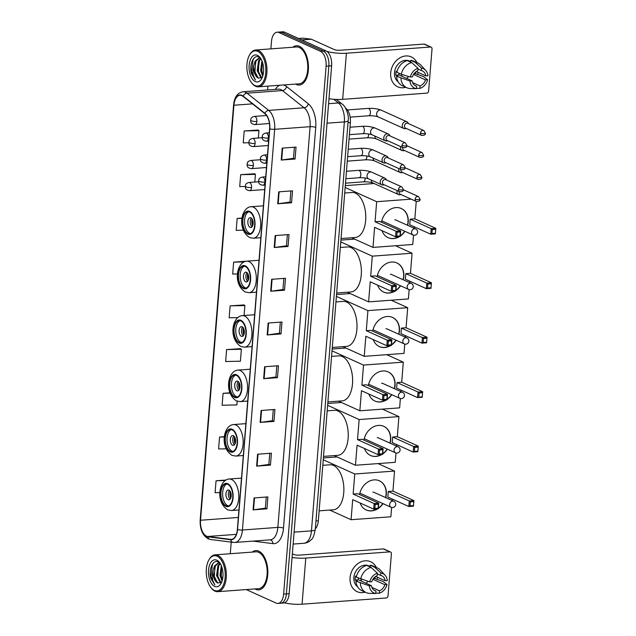 <?xml version="1.0" encoding="UTF-8"?>
<svg xmlns="http://www.w3.org/2000/svg" width="636" height="636" viewBox="0 0 636 636"><rect width="100%" height="100%" fill="white"/><g stroke="black" fill="none" stroke-linecap="round" stroke-linejoin="round"><path stroke-width="0.95" d="M345.531 108.056L345.905 108.359A12.315 6.583 85.8 0 1 350.38 122.549L318.342 520.765A12.315 6.583 85.8 0 1 315.337 528.77M246.227 589.572L276.111 603.071A12.315 6.583 -94.2 0 0 277.98 603.421L283.513 603.015A12.315 6.583 -94.2 0 0 289.157 593.69L331.634 65.786A12.315 6.583 -94.2 0 0 326.037 50.896L284.538 32.15A12.315 6.583 -94.2 0 0 282.67 31.8L279.904 32.007A12.315 6.583 -94.2 0 1 281.764 32.357A12.315 6.583 -94.2 0 0 279.904 32.007L277.137 32.205A12.315 6.583 -94.2 0 0 271.485 41.523L270.896 48.861M280.746 603.214A12.315 6.583 -94.2 0 0 286.391 593.897L328.868 65.993A12.315 6.583 -94.2 0 0 323.271 51.103L281.764 32.357L323.271 51.103A12.315 6.583 -94.2 0 1 328.868 65.993L286.391 593.897A12.315 6.583 -94.2 0 1 280.746 603.214M255.712 589.326A19.7 10.526 -94.2 0 0 258.693 589.882A19.7 10.526 -94.2 0 0 267.843 572.241A19.7 10.526 -94.2 0 0 258.78 551.158A19.7 10.526 -94.2 0 0 255.791 550.593A19.7 10.526 -94.2 0 0 252.23 552.096A19.7 10.526 -94.2 0 1 255.791 550.593A19.7 10.526 -94.2 0 1 258.78 551.158A19.7 10.526 -94.2 0 1 267.843 572.241A19.7 10.526 -94.2 0 1 258.693 589.882A19.7 10.526 -94.2 0 1 255.712 589.326A19.7 10.526 -94.2 0 1 254.957 588.928A19.7 10.526 -94.2 0 0 255.712 589.326M296.328 84.469A19.7 10.526 -94.2 0 0 299.317 85.033A19.7 10.526 -94.2 0 0 308.46 67.392A19.7 10.526 -94.2 0 0 299.397 46.309A19.7 10.526 -94.2 0 0 296.416 45.744A19.7 10.526 -94.2 0 0 292.854 47.239A19.7 10.526 -94.2 0 1 296.416 45.744A19.7 10.526 -94.2 0 1 299.397 46.309A19.7 10.526 -94.2 0 1 308.46 67.392A19.7 10.526 -94.2 0 1 299.317 85.033A19.7 10.526 -94.2 0 1 296.328 84.469A19.7 10.526 -94.2 0 1 295.573 84.079A19.7 10.526 -94.2 0 0 296.328 84.469M206.493 536.124A13.133 7.02 85.8 0 1 200.523 520.248L233.913 105.234A13.133 7.02 85.8 0 1 239.939 95.297A13.133 7.02 85.8 0 1 243.127 96.418L264.83 113.629A13.133 7.02 85.8 0 1 269.6 128.766L237.363 529.478A13.133 7.02 85.8 0 1 231.337 539.415A13.133 7.02 85.8 0 1 230.574 539.4L207.718 536.482A13.133 7.02 85.8 0 1 206.493 536.124M206.469 536.442A13.459 7.195 -94.2 0 0 207.726 536.808L230.582 539.726A13.459 7.195 -94.2 0 0 237.538 529.557L269.775 128.846A13.459 7.195 -94.2 0 0 264.886 113.327L243.183 96.116A13.459 7.195 -94.2 0 0 233.738 105.155L200.348 520.168A13.459 7.195 -94.2 0 0 206.469 536.442M258.025 130.022L244.192 130.952L243.23 142.877L248.835 142.758M254.503 173.755L240.67 174.677L239.716 186.602L245.281 186.491M247.476 261.118L233.635 262.135L232.681 274.06L237.506 273.957M240.432 348.663L226.599 349.593L225.645 361.518L240.408 361.2L241.37 349.275L240.305 348.576M243.946 304.938L230.121 305.86L229.159 317.785L237.681 317.61M277.98 603.421A12.315 6.583 -94.2 0 0 283.624 594.103L326.101 66.192A12.315 6.583 -94.2 0 0 320.504 51.309L278.997 32.563A12.315 6.583 -94.2 0 0 277.137 32.205M267.899 86.122L267.589 89.962M231.21 542.126L230.28 553.717M275.165 235.574L289.006 234.557L288.044 246.482L274.203 247.499L275.165 235.574M278.679 191.849L292.52 190.824L291.558 202.749L277.725 203.774L278.679 191.849M282.201 148.124L296.042 147.099L295.08 159.024L281.239 160.049L282.201 148.124M264.608 366.757L278.449 365.74L277.487 377.665L263.654 378.682L264.608 366.757M261.094 410.482L274.927 409.465L273.973 421.39L260.132 422.407L261.094 410.482M257.572 454.215L271.413 453.19L270.451 465.115L256.618 466.14L257.572 454.215M254.058 497.94L267.891 496.915L266.937 508.848L253.096 509.865L254.058 497.94M271.644 279.307L285.485 278.282L284.523 290.207L270.69 291.232L271.644 279.307M268.13 323.032L281.963 322.007L281.009 333.932L267.168 334.957L268.13 323.032M242.038 218.045L237.156 218.41L236.195 230.335L243.413 230.176M229.994 392.81L223.085 393.318L222.123 405.243L236.886 404.933L237.188 401.213M224.413 436.686L219.563 437.043L218.609 448.968L226.217 448.809M225.86 480.045L216.049 480.768L215.087 492.701L219.929 492.598M281.009 333.932L279.435 333.224M280.325 322.126L279.427 333.256L267.621 334.91A3.283 0.771 -175.4 0 1 267.168 334.957M284.523 290.207L282.948 289.499M283.847 278.401L282.948 289.531L271.143 291.185A3.283 0.771 -175.4 0 1 270.69 291.232M266.937 508.848L265.363 508.132M266.253 497.042L265.355 508.172L253.549 509.818A3.283 0.771 -175.4 0 1 253.096 509.865M270.451 465.115L268.877 464.407M269.767 453.309L268.877 464.439L257.071 466.093A3.283 0.771 -175.4 0 1 256.618 466.14M273.973 421.39L272.399 420.682M273.289 409.584L272.391 420.714L260.585 422.368A3.283 0.771 -175.4 0 1 260.132 422.407M277.487 377.665L275.913 376.949M276.811 365.859L275.913 376.989L264.107 378.635A3.283 0.771 -175.4 0 1 263.654 378.682M295.08 159.024L293.506 158.316M294.396 147.218L293.506 158.348L281.692 160.002A3.283 0.771 -175.4 0 1 281.239 160.049M291.558 202.749L289.984 202.041M290.883 190.951L289.984 202.081L278.178 203.727A3.283 0.771 -175.4 0 1 277.725 203.774M288.044 246.482L286.47 245.766M287.361 234.676L286.47 245.806L274.657 247.452A3.283 0.771 -175.4 0 1 274.203 247.499M230.121 305.86L244.884 305.55L244.081 315.512M244.884 305.55L243.819 304.851M226.599 349.593L241.37 349.275M223.085 393.318L230.121 393.167M219.563 437.043L224.389 436.94M216.049 480.768L225.049 480.578M233.635 262.135L243.938 261.913M237.156 218.41L242.006 218.307M240.67 174.677L255.441 174.367L254.821 182.047M255.441 174.367L254.376 173.668M244.192 130.952L258.955 130.642L258.367 137.996M258.955 130.642L257.89 129.943M377.546 577.289A16.417 13.324 -65.7 0 1 377.045 579.515A16.417 13.324 -65.7 0 0 377.546 577.289M365.199 592.156A16.417 13.324 -65.7 0 1 350.07 577.734A16.417 13.324 -65.7 0 1 361.351 561.699A16.417 13.324 -65.7 0 1 376.345 567.471A16.417 13.324 -65.7 0 0 370.669 561.755L370.669 561.755A16.417 13.324 -65.7 0 0 350.07 577.734A16.417 13.324 -65.7 0 0 357.154 591.671L357.154 591.671A16.417 13.324 -65.7 0 0 365.199 592.156M284.403 602.833A16.417 3.872 4.6 0 0 302.068 604.2L386.132 597.991A2.051 1.67 114.3 0 0 388.024 595.876L391.41 553.741A2.051 1.67 114.3 0 0 389.844 551.881L383.285 548.916L299.222 555.125A4.102 0.97 -175.4 0 1 293.578 554.393L292.361 553.845M292.075 557.462A16.417 3.872 4.6 0 0 305.781 558.09L389.844 551.881M383.285 548.916A2.051 1.67 -65.7 0 1 383.969 549.035L390.528 551.992M361.82 579.476A10.263 8.332 -65.7 0 1 360.54 580.771M372.887 579.309L384.867 584.715A8.204 6.662 -65.7 0 1 379.438 590.796L371.909 587.394M374.008 590.16L375.979 591.051A8.204 6.662 -65.7 0 1 374.946 590.709A8.204 6.662 -65.7 0 1 371.464 585.708L358.362 579.786A8.204 6.662 114.3 0 1 358.283 578.045M367.958 581.368A8.204 6.662 -65.7 0 1 365.923 583.204M357.559 586.71A11.901 9.659 -65.7 0 1 353.878 577.456A11.901 9.659 -65.7 0 1 368.808 565.865L370.08 566.438M375.979 591.051L375.781 593.499L368.999 593.356A13.539 10.995 -65.7 0 1 366.201 592.609L361.828 590.637A13.539 10.995 -65.7 0 1 355.961 581.113L357.36 581.01L355.174 580.024A11.901 9.659 -65.7 0 1 355.19 578.045A11.901 9.659 -65.7 0 1 355.5 576.049L356.438 576.47M365.406 565.865A11.901 9.659 -65.7 0 0 364.404 566.08L364.643 566.183M367.441 565.778A11.901 9.659 -65.7 0 1 367.862 565.825L370.049 566.811L370.176 565.197A13.539 10.995 -65.7 0 1 372.982 565.953L377.347 567.924A13.539 10.995 -65.7 0 1 380.296 570.055L385.042 575.183A10.669 8.658 -65.7 0 1 387.316 580.588L385.185 580.74L375.653 576.439M356.279 577.138A13.539 10.995 -65.7 0 1 366.718 565.452L371.09 567.423L377.41 573.211L377.212 575.652A8.204 6.662 -65.7 0 0 371.79 581.733L369.659 581.892L356.279 577.138M355.961 581.113L369.341 585.867L371.464 585.708M366.201 592.609A13.539 10.995 -65.7 0 1 360.326 583.085M360.652 579.11A13.539 10.995 -65.7 0 1 371.09 567.423M377.355 573.903L380.678 575.397L380.869 572.957L374.548 567.169L370.176 565.197M374.548 567.169A13.539 10.995 -65.7 0 1 377.347 567.924M375.781 593.499A10.669 8.658 -65.7 0 1 369.341 585.867M369.659 581.892A10.669 8.658 -65.7 0 1 377.41 573.211M380.869 572.957A10.669 8.658 -65.7 0 1 385.042 575.183M380.678 575.397A8.204 6.662 -65.7 0 1 381.703 575.747A8.204 6.662 -65.7 0 1 385.185 580.74M375.24 576.725A11.901 9.659 -65.7 0 1 374.938 578.561L382.896 581.423L386.99 584.563A10.669 8.658 -65.7 0 1 379.239 593.237L379.438 590.796M375.804 593.173L379.239 593.237M384.867 584.715L386.99 584.563M373.3 578.681L374.938 578.561M355.174 580.024L358.362 579.786M217.107 556.214A17.649 9.429 -94.2 0 0 208.783 560.109A17.649 9.429 -94.2 0 0 210.794 587.386A17.649 9.429 -94.2 0 0 214.356 590.399A17.649 9.429 -94.2 0 0 225.128 577.552A17.649 9.429 -94.2 0 0 217.107 556.214M210.794 587.386L211.255 587.982A18.468 9.866 -94.2 0 0 214.984 591.146A18.468 9.866 -94.2 0 0 217.782 591.671A18.468 9.866 -94.2 0 0 226.36 575.135A18.468 9.866 -94.2 0 0 217.862 555.371A18.468 9.866 -94.2 0 0 215.063 554.838A18.468 9.866 -94.2 0 0 209.149 559.449L208.783 560.109M217.782 591.671L258.606 588.658A18.468 9.866 -94.2 0 0 267.184 572.114A18.468 9.866 -94.2 0 0 258.685 552.35A18.468 9.866 -94.2 0 0 255.887 551.825L215.063 554.838M220.692 583.005L216.558 575.699L217.933 565.722L220.024 563.25M222.083 581.058L220.016 575.445L221.304 565.643M222.369 580.064L220.883 575.381L221.694 566.652M221.074 582.727L217.425 575.636L218.8 565.658L220.302 563.655M220.096 563.329L218.323 561.993C212.909 558.925 208.33 569.848 210.866 578.529L214.873 584.882C212.352 581.495 211.74 576.749 213.06 570.635A10.263 5.486 -94.2 0 0 217.719 583.037L213.966 575.89L215.342 565.913L218.911 562.812M213.06 570.635L214.475 565.976L218.474 562.82L219.69 562.932M214.674 586.424A13.539 7.234 -94.2 0 0 221.042 583.482A13.539 7.234 -94.2 0 0 219.492 562.462A13.539 7.234 -94.2 0 0 216.789 560.189A13.539 7.234 -94.2 0 0 208.529 570.055A13.539 7.234 -94.2 0 0 214.674 586.424M217.719 583.037L221.702 582.099M214.873 584.882L210.906 576.645L212.456 564.514L213.585 562.788M215.707 581.018L214.372 576.391L214.865 566.93M219.166 580.763L217.83 576.137L218.323 566.676M219.627 563.552L219.889 563.122M222.393 579.96L221.288 575.882L221.71 566.692M225.979 505.771A11.082 5.923 -94.2 0 0 227.664 506.089A11.082 5.923 -94.2 0 0 232.808 496.16A11.082 5.923 -94.2 0 0 227.712 484.306A11.082 5.923 -94.2 0 0 226.026 483.988A11.082 5.923 -94.2 0 0 220.883 493.91A11.082 5.923 -94.2 0 0 225.979 505.771M226.901 484.044A11.082 5.923 -94.2 0 0 222.632 494.593A11.082 5.923 -94.2 0 0 227.712 505.644A11.082 5.923 -94.2 0 0 228.515 505.906M319.137 510.851L333.399 509.794A22.57 12.06 -94.2 0 0 343.877 489.577A22.57 12.06 -94.2 0 0 333.495 465.425A22.57 12.06 -94.2 0 0 330.068 464.781L322.802 465.313M228.189 499.681A4.921 2.631 -94.2 0 0 228.936 499.817A4.921 2.631 -94.2 0 0 231.226 495.404A4.921 2.631 -94.2 0 0 228.96 490.133A4.921 2.631 -94.2 0 0 228.213 489.998A4.921 2.631 -94.2 0 0 225.923 494.411A4.921 2.631 -94.2 0 0 228.189 499.681M229.461 490.459A4.921 2.631 -94.2 0 0 228.372 494.919A4.921 2.631 -94.2 0 0 230.105 499.173M230.701 498.219A6.567 3.506 85.8 0 1 230.192 491.318M230.948 497.527A5.748 3.069 85.8 0 1 230.534 491.97M359.563 494.538A16.003 12.99 -65.7 0 1 379.398 480.8A16.003 12.99 -65.7 0 1 386.306 494.395A16.003 12.99 -65.7 0 1 385.75 497.646M377.999 463.588L394.543 471.061L392.929 491.135L413.901 500.612L413.448 506.177L408.813 506.518L387.849 497.042L388.294 491.477L409.266 500.953L413.901 500.612L413.448 506.177M392.293 499.053L392.174 500.548M391.617 507.448L390.862 516.782L351.08 519.715L329.726 510.072M392.929 491.135L388.294 491.477M383.039 503.633A16.003 12.99 -65.7 0 1 378.333 508.418M377.728 508.816A16.003 12.99 -65.7 0 1 366.225 509.977A16.003 12.99 -65.7 0 1 360.111 502.989M394.543 471.061L354.761 474.003L353.147 494.077L357.782 493.735L378.754 503.203L378.301 508.768L373.666 509.11L374.119 503.545L353.147 494.077M375.184 504.491L378.436 504.253L378.754 503.203L374.119 503.545L375.184 504.491L374.858 508.466L373.666 509.11L352.702 499.642L351.08 519.715M337.056 456.942L323.39 457.952M323.247 459.764L354.761 474.003M413.257 505.628L410.005 505.866L408.813 506.518L409.266 500.953L410.331 501.891L410.005 505.866M413.583 501.653L410.331 501.891M374.858 508.466L378.11 508.228L378.436 504.253M378.301 508.768L378.11 508.228M379.295 480.752A16.003 12.99 -65.7 0 1 385.527 497.551M382.824 503.529A16.003 12.99 -65.7 0 1 378.356 508.156M377.291 508.848A16.003 12.99 -65.7 0 1 371.345 510.795A16.003 12.99 -65.7 0 1 366.113 509.929M374.183 492.423A3.283 2.663 114.3 0 0 373.944 492.296A3.283 2.663 114.3 0 0 372.847 492.113M230.367 451.306A11.082 5.923 -94.2 0 0 232.045 451.624A11.082 5.923 -94.2 0 0 237.188 441.702A11.082 5.923 -94.2 0 0 232.092 429.841A11.082 5.923 -94.2 0 0 230.407 429.523A11.082 5.923 -94.2 0 0 225.263 439.452A11.082 5.923 -94.2 0 0 230.367 451.306M231.281 429.578A11.082 5.923 -94.2 0 0 227.012 440.136A11.082 5.923 -94.2 0 0 232.092 451.178A11.082 5.923 -94.2 0 0 232.895 451.441M323.517 456.394L337.78 455.336A22.57 12.06 -94.2 0 0 348.258 435.119A22.57 12.06 -94.2 0 0 337.875 410.967A22.57 12.06 -94.2 0 0 334.449 410.315L327.182 410.856M232.569 445.216A4.921 2.631 -94.2 0 0 233.317 445.359A4.921 2.631 -94.2 0 0 235.606 440.947A4.921 2.631 -94.2 0 0 233.34 435.676A4.921 2.631 -94.2 0 0 232.593 435.533A4.921 2.631 -94.2 0 0 230.304 439.945A4.921 2.631 -94.2 0 0 232.569 445.216M233.849 436.002A4.921 2.631 -94.2 0 0 232.752 440.462A4.921 2.631 -94.2 0 0 234.485 444.715M235.082 443.761A6.567 3.506 85.8 0 1 234.573 436.86M235.328 443.061A5.748 3.069 85.8 0 1 234.915 437.512M363.943 440.08A16.003 12.99 -65.7 0 1 383.786 426.343A16.003 12.99 -65.7 0 1 390.687 439.929A16.003 12.99 -65.7 0 1 390.13 443.189M382.387 409.131L398.923 416.604L397.309 436.678L418.281 446.146L417.836 451.711L413.201 452.061L392.229 442.584L392.674 437.019L413.646 446.496L418.281 446.146L417.836 451.711M396.673 444.596L396.554 446.09M395.997 452.991L395.25 462.316L355.468 465.258L334.107 455.607M397.309 436.678L392.674 437.019M387.419 449.167A16.003 12.99 -65.7 0 1 382.713 453.961M382.109 454.35A16.003 12.99 -65.7 0 1 370.605 455.511A16.003 12.99 -65.7 0 1 364.492 448.531M398.923 416.604L359.141 419.537L357.527 439.619L362.162 439.277L383.134 448.746L382.689 454.311L378.046 454.653L378.5 449.088L357.527 439.619M379.565 450.026L382.816 449.787L383.134 448.746L378.5 449.088L379.565 450.026L379.247 454.001L378.046 454.653L357.082 445.184L355.468 465.258M341.437 402.477L327.771 403.486M327.627 405.307L359.141 419.537M417.645 451.17L414.394 451.409L413.201 452.061L413.646 446.496L414.712 447.434L414.394 451.409M417.963 447.195L414.712 447.434M379.247 454.001L382.498 453.762L382.816 449.787M382.689 454.311L382.498 453.762M383.675 426.295A16.003 12.99 -65.7 0 1 389.908 443.085M387.205 449.072A16.003 12.99 -65.7 0 1 382.737 453.691M381.672 454.382A16.003 12.99 -65.7 0 1 375.733 456.33A16.003 12.99 -65.7 0 1 370.494 455.463M378.563 437.966A3.283 2.663 114.3 0 0 378.325 437.838A3.283 2.663 114.3 0 0 377.235 437.648M234.748 396.848A11.082 5.923 -94.2 0 0 236.425 397.166A11.082 5.923 -94.2 0 0 241.569 387.237A11.082 5.923 -94.2 0 0 236.473 375.383A11.082 5.923 -94.2 0 0 234.795 375.065A11.082 5.923 -94.2 0 0 229.652 384.987A11.082 5.923 -94.2 0 0 234.748 396.848M235.67 375.121A11.082 5.923 -94.2 0 0 231.393 385.67A11.082 5.923 -94.2 0 0 236.473 396.721A11.082 5.923 -94.2 0 0 237.284 396.983M327.898 401.928L342.16 400.879A22.57 12.06 -94.2 0 0 352.638 380.662A22.57 12.06 -94.2 0 0 342.255 356.502A22.57 12.06 -94.2 0 0 338.837 355.858L331.563 356.391M236.958 390.758A4.921 2.631 -94.2 0 0 237.705 390.901A4.921 2.631 -94.2 0 0 239.987 386.489A4.921 2.631 -94.2 0 0 237.721 381.218A4.921 2.631 -94.2 0 0 236.974 381.075A4.921 2.631 -94.2 0 0 234.692 385.488A4.921 2.631 -94.2 0 0 236.958 390.758M238.23 381.536A4.921 2.631 -94.2 0 0 237.133 386.004A4.921 2.631 -94.2 0 0 238.874 390.258M239.462 389.296A6.567 3.506 85.8 0 1 238.953 382.403M239.708 388.604A5.748 3.069 85.8 0 1 239.295 383.047M368.331 385.615A16.003 12.99 -65.7 0 1 388.167 371.885A16.003 12.99 -65.7 0 1 395.067 385.472A16.003 12.99 -65.7 0 1 394.511 388.723M386.768 354.673L403.304 362.138L401.69 382.22L422.662 391.689L422.217 397.254L417.582 397.595L396.61 388.127L397.055 382.562L418.027 392.03L422.662 391.689L422.217 397.254M401.054 390.13L400.934 391.625M400.378 398.534L399.631 407.859L359.849 410.792L338.487 401.149M401.69 382.22L397.055 382.562M391.8 394.71A16.003 12.99 -65.7 0 1 387.093 399.495M386.489 399.893A16.003 12.99 -65.7 0 1 374.986 401.054A16.003 12.99 -65.7 0 1 368.872 394.066M403.304 362.138L363.522 365.08L361.908 385.154L366.543 384.812L387.515 394.288L387.07 399.853L382.435 400.195L382.88 394.63L361.908 385.154M383.945 395.568L387.197 395.33L387.515 394.288L382.88 394.63L383.945 395.568L383.627 399.543L382.435 400.195L361.463 390.719L359.849 410.792M345.817 348.019L332.159 349.029M332.008 350.841L363.522 365.08M422.026 396.705L417.582 397.595L418.027 392.03L419.092 392.976L418.774 396.951M422.344 392.73L419.092 392.976M383.627 399.543L386.879 399.305L387.197 395.33M387.07 399.853L386.879 399.305M388.055 371.837A16.003 12.99 -65.7 0 1 394.296 388.628M391.585 394.606A16.003 12.99 -65.7 0 1 387.117 399.233M386.052 399.925A16.003 12.99 -65.7 0 1 380.113 401.873A16.003 12.99 -65.7 0 1 374.882 401.006M382.944 383.5A3.283 2.663 114.3 0 0 382.713 383.381A3.283 2.663 114.3 0 0 381.616 383.19M239.128 342.391A11.082 5.923 -94.2 0 0 240.805 342.701A11.082 5.923 -94.2 0 0 245.949 332.779A11.082 5.923 -94.2 0 0 240.853 320.918A11.082 5.923 -94.2 0 0 239.176 320.608A11.082 5.923 -94.2 0 0 234.032 330.529A11.082 5.923 -94.2 0 0 239.128 342.391M240.05 320.655A11.082 5.923 -94.2 0 0 235.773 331.213A11.082 5.923 -94.2 0 0 240.853 342.255A11.082 5.923 -94.2 0 0 241.664 342.518M332.278 347.471L346.541 346.413A22.57 12.06 -94.2 0 0 357.019 326.196A22.57 12.06 -94.2 0 0 346.636 302.044A22.57 12.06 -94.2 0 0 343.217 301.4L335.943 301.933M241.338 336.293A4.921 2.631 -94.2 0 0 242.085 336.436A4.921 2.631 -94.2 0 0 244.367 332.024A4.921 2.631 -94.2 0 0 242.101 326.753A4.921 2.631 -94.2 0 0 241.354 326.618A4.921 2.631 -94.2 0 0 239.072 331.022A4.921 2.631 -94.2 0 0 241.338 336.293M242.61 327.079A4.921 2.631 -94.2 0 0 241.521 331.539A4.921 2.631 -94.2 0 0 243.254 335.792M243.842 334.838A6.567 3.506 85.8 0 1 243.334 327.938M244.089 334.139A5.748 3.069 85.8 0 1 243.683 328.589M372.712 331.157A16.003 12.99 -65.7 0 1 392.547 317.42A16.003 12.99 -65.7 0 1 399.448 331.014A16.003 12.99 -65.7 0 1 398.891 334.266M391.148 300.208L407.692 307.681L406.07 327.755L427.042 337.231L426.597 342.796L421.962 343.138L400.99 333.661L401.435 328.096L422.407 337.573L427.042 337.231L426.597 342.796M405.434 335.673L405.315 337.167M404.758 344.068L404.011 353.393L364.229 356.335L342.868 346.684M406.07 327.755L401.435 328.096M396.188 340.252A16.003 12.99 -65.7 0 1 391.474 345.038M390.87 345.435A16.003 12.99 -65.7 0 1 379.374 346.596A16.003 12.99 -65.7 0 1 373.252 339.608M407.692 307.681L367.91 310.622L366.288 330.696L370.923 330.354L391.895 339.823L391.45 345.388L386.815 345.73L387.26 340.165L366.288 330.696M388.326 341.111L391.577 340.864L391.895 339.823L387.26 340.165L388.326 341.111L388.008 345.086L386.815 345.73L365.843 336.261L364.229 356.335M350.197 293.562L336.539 294.571M336.388 296.384L367.91 310.622M426.406 342.248L423.155 342.486L421.962 343.138L422.407 337.573L423.473 338.511L423.155 342.486M426.724 338.273L423.473 338.511M388.008 345.086L391.259 344.847L391.577 340.864M391.45 345.388L391.259 344.847M392.436 317.372A16.003 12.99 -65.7 0 1 398.677 334.17M395.966 340.149A16.003 12.99 -65.7 0 1 391.498 344.776M390.44 345.467A16.003 12.99 -65.7 0 1 384.494 347.415A16.003 12.99 -65.7 0 1 379.263 346.541M387.332 329.043A3.283 2.663 114.3 0 0 387.093 328.915A3.283 2.663 114.3 0 0 385.996 328.733M243.509 287.925A11.082 5.923 -94.2 0 0 245.186 288.243A11.082 5.923 -94.2 0 0 250.33 278.322A11.082 5.923 -94.2 0 0 245.234 266.46A11.082 5.923 -94.2 0 0 243.556 266.142A11.082 5.923 -94.2 0 0 238.413 276.072A11.082 5.923 -94.2 0 0 243.509 287.925M244.431 266.198A11.082 5.923 -94.2 0 0 240.154 276.747A11.082 5.923 -94.2 0 0 245.242 287.798A11.082 5.923 -94.2 0 0 246.045 288.06M336.667 293.005L350.921 291.956A22.57 12.06 -94.2 0 0 361.399 271.739A22.57 12.06 -94.2 0 0 351.016 247.579A22.57 12.06 -94.2 0 0 347.598 246.935L340.324 247.476M245.719 281.835A4.921 2.631 -94.2 0 0 246.466 281.979A4.921 2.631 -94.2 0 0 248.748 277.566A4.921 2.631 -94.2 0 0 246.482 272.295A4.921 2.631 -94.2 0 0 245.742 272.152A4.921 2.631 -94.2 0 0 243.453 276.565A4.921 2.631 -94.2 0 0 245.719 281.835M246.991 272.621A4.921 2.631 -94.2 0 0 245.901 277.081A4.921 2.631 -94.2 0 0 247.635 281.335M248.223 280.373A6.567 3.506 85.8 0 1 247.714 273.48M248.469 279.681A5.748 3.069 85.8 0 1 248.064 274.132M377.092 276.7A16.003 12.99 -65.7 0 1 396.928 262.962A16.003 12.99 -65.7 0 1 403.828 276.549A16.003 12.99 -65.7 0 1 403.272 279.808M395.528 245.75L412.072 253.223L410.458 273.297L431.423 282.766L430.977 288.331L426.343 288.672L405.37 279.204L405.824 273.639L426.788 283.107L431.423 282.766L430.977 288.331M409.823 281.215L409.695 282.71M409.147 289.611L408.392 298.936L368.61 301.877L347.248 292.226M410.458 273.297L405.824 273.639M400.569 285.787A16.003 12.99 -65.7 0 1 395.862 290.58M395.25 290.97A16.003 12.99 -65.7 0 1 383.754 292.131A16.003 12.99 -65.7 0 1 377.633 285.143M412.072 253.223L372.291 256.157L370.677 276.231L375.312 275.889L396.276 285.365L395.831 290.93L391.196 291.272L391.641 285.707L370.677 276.231M392.706 286.645L395.958 286.407L396.276 285.365L391.641 285.707L392.706 286.645L392.388 290.62L391.196 291.272L370.224 281.796L368.61 301.877M354.586 239.096L340.92 240.106M340.777 241.926L372.291 256.157M430.787 287.79L427.535 288.029L426.343 288.672L426.788 283.107L427.853 284.054L427.535 288.029M431.105 283.815L427.853 284.054M392.388 290.62L395.64 290.382L395.958 286.407M395.831 290.93L395.64 290.382M396.816 262.914A16.003 12.99 -65.7 0 1 403.057 279.705M400.346 285.691A16.003 12.99 -65.7 0 1 395.878 290.31M394.821 291.002A16.003 12.99 -65.7 0 1 388.874 292.95A16.003 12.99 -65.7 0 1 383.643 292.083M391.712 274.585A3.283 2.663 114.3 0 0 391.474 274.458A3.283 2.663 114.3 0 0 390.377 274.267M247.889 233.468A11.082 5.923 -94.2 0 0 249.566 233.786A11.082 5.923 -94.2 0 0 254.718 223.856A11.082 5.923 -94.2 0 0 249.614 212.003A11.082 5.923 -94.2 0 0 247.937 211.685A11.082 5.923 -94.2 0 0 242.793 221.606A11.082 5.923 -94.2 0 0 247.889 233.468M248.811 211.74A11.082 5.923 -94.2 0 0 244.534 222.29A11.082 5.923 -94.2 0 0 249.622 233.34A11.082 5.923 -94.2 0 0 250.425 233.603M341.047 238.548L355.301 237.498A22.57 12.06 -94.2 0 0 365.787 217.281A22.57 12.06 -94.2 0 0 355.405 193.121A22.57 12.06 -94.2 0 0 351.978 192.477L344.712 193.01M250.099 227.378A4.921 2.631 -94.2 0 0 250.846 227.513A4.921 2.631 -94.2 0 0 253.136 223.109A4.921 2.631 -94.2 0 0 250.87 217.838A4.921 2.631 -94.2 0 0 250.123 217.695A4.921 2.631 -94.2 0 0 247.833 222.107A4.921 2.631 -94.2 0 0 250.099 227.378M251.371 218.156A4.921 2.631 -94.2 0 0 250.282 222.624A4.921 2.631 -94.2 0 0 252.015 226.869M252.603 225.915A6.567 3.506 85.8 0 1 252.095 219.023M252.85 225.224A5.748 3.069 85.8 0 1 252.444 219.666M381.473 222.234A16.003 12.99 -65.7 0 1 401.308 208.505A16.003 12.99 -65.7 0 1 408.217 222.091A16.003 12.99 -65.7 0 1 407.66 225.343M416.238 201.437L414.839 218.832L435.811 228.308L435.358 233.873L430.723 234.215L409.751 224.746L410.204 219.181L431.176 228.65L435.811 228.308L435.358 233.873M414.203 226.75L414.084 228.245M413.527 235.145L412.772 244.478L372.99 247.412L351.636 237.769M414.839 218.832L410.204 219.181M404.949 231.329A16.003 12.99 -65.7 0 1 400.243 236.115M399.631 236.513A16.003 12.99 -65.7 0 1 388.135 237.673A16.003 12.99 -65.7 0 1 382.013 230.685M411.174 199.148L376.671 201.699L375.057 221.773L379.692 221.431L400.664 230.9L400.211 236.473L395.576 236.815L396.021 231.25L375.057 221.773M397.087 232.188L400.338 231.949L400.664 230.9L396.021 231.25L397.087 232.188L396.769 236.163L395.576 236.815L374.604 227.338L372.99 247.412M374.079 183.518L345.3 185.648M345.157 187.461L376.671 201.699M435.167 233.325L431.916 233.563L430.723 234.215L431.176 228.65L432.234 229.588L431.916 233.563M435.485 229.35L432.234 229.588M396.769 236.163L400.02 235.924L400.338 231.949M400.211 236.473L400.02 235.924M401.205 208.449A16.003 12.99 -65.7 0 1 407.438 225.247M404.727 231.226A16.003 12.99 -65.7 0 1 400.267 235.853M399.201 236.544A16.003 12.99 -65.7 0 1 393.255 238.492A16.003 12.99 -65.7 0 1 388.024 237.625M396.093 220.12A3.283 2.663 114.3 0 0 395.854 220A3.283 2.663 114.3 0 0 394.757 219.81M397.095 190.617A3.697 2.997 114.3 0 0 396.951 191.436A3.697 2.997 114.3 0 0 398.541 194.568A3.697 2.997 114.3 0 0 399.774 194.783A3.697 2.997 114.3 0 0 400.402 194.664L400.903 194.513M399.185 191.563A2.671 2.162 114.3 0 0 399.122 191.961A2.671 2.162 114.3 0 0 400.275 194.226L416.31 201.469C419.1 201.517 420.356 200.777 420.062 199.251A2.671 0.628 4.6 0 1 418.822 199.68A2.671 0.628 -175.4 0 1 415.157 199.203A2.671 2.162 114.3 0 0 416.31 201.469M398.867 168.596A3.697 2.997 114.3 0 0 398.716 169.415A3.697 2.997 114.3 0 0 400.314 172.547A3.697 2.997 114.3 0 0 401.547 172.761A3.697 2.997 114.3 0 0 402.175 172.642L402.675 172.491M400.958 169.534A2.671 2.162 114.3 0 0 400.895 169.939A2.671 2.162 114.3 0 0 402.047 172.205L418.083 179.447C420.873 179.495 422.129 178.756 421.835 177.229A2.671 0.628 4.6 0 1 420.595 177.659A2.671 0.628 -175.4 0 1 416.93 177.182A2.671 2.162 114.3 0 0 418.083 179.447M400.64 146.574A3.697 2.997 114.3 0 0 400.489 147.393A3.697 2.997 114.3 0 0 402.087 150.525A3.697 2.997 114.3 0 0 403.319 150.74A3.697 2.997 114.3 0 0 403.947 150.621L404.448 150.47M402.723 147.512A2.671 2.162 114.3 0 0 402.668 147.918A2.671 2.162 114.3 0 0 403.82 150.183L419.847 157.426C422.646 157.466 423.894 156.734 423.608 155.208A2.671 0.628 4.6 0 1 422.368 155.637A2.671 0.628 -175.4 0 1 418.703 155.16A2.671 2.162 114.3 0 0 419.847 157.426M408.415 123.583L408.201 123.106A3.697 2.997 114.3 0 0 406.897 121.77A3.697 2.997 114.3 0 0 405.665 121.556A3.697 2.997 114.3 0 0 402.262 125.364A3.697 2.997 114.3 0 0 403.86 128.504A3.697 2.997 114.3 0 0 405.092 128.711A3.697 2.997 114.3 0 0 405.72 128.599L406.221 128.44M420.476 133.139A2.671 2.162 114.3 0 1 423.822 130.539L407.787 123.297A2.671 2.162 114.3 0 0 406.897 123.146A2.671 2.162 114.3 0 0 404.44 125.896A2.671 2.162 114.3 0 0 405.593 128.162L421.62 135.404C424.419 135.444 425.667 134.705 425.381 133.186A2.671 0.628 4.6 0 1 424.14 133.616A2.671 0.628 -175.4 0 1 420.476 133.139A2.671 2.162 114.3 0 0 421.62 135.404M386.41 179.94L386.195 179.463A3.697 2.997 114.3 0 0 384.891 178.128A3.697 2.997 114.3 0 0 383.659 177.913A3.697 2.997 114.3 0 0 380.384 180.982A3.697 2.997 114.3 0 0 381.854 184.861A3.697 2.997 114.3 0 0 383.087 185.068A3.697 2.997 114.3 0 0 383.715 184.949L384.216 184.798M398.47 189.488A2.671 2.162 114.3 0 1 401.817 186.897L385.782 179.654A2.671 2.162 114.3 0 0 384.891 179.503A2.671 2.162 114.3 0 0 382.435 182.246A2.671 2.162 114.3 0 0 383.588 184.512L399.623 191.754C402.413 191.802 403.669 191.062 403.375 189.536A2.671 0.628 4.6 0 1 402.135 189.965A2.671 0.628 -175.4 0 1 398.47 189.488A2.671 2.162 114.3 0 0 399.623 191.754M388.183 157.911L387.968 157.442A3.697 2.997 114.3 0 0 386.664 156.106A3.697 2.997 114.3 0 0 385.432 155.892A3.697 2.997 114.3 0 0 382.156 158.952A3.697 2.997 114.3 0 0 383.627 162.832A3.697 2.997 114.3 0 0 384.86 163.047A3.697 2.997 114.3 0 0 385.488 162.927L385.988 162.776M400.243 167.467A2.671 2.162 114.3 0 1 403.59 164.875L387.555 157.633A2.671 2.162 114.3 0 0 386.664 157.474A2.671 2.162 114.3 0 0 384.208 160.224A2.671 2.162 114.3 0 0 385.36 162.49L401.396 169.733C404.186 169.78 405.434 169.041 405.148 167.514A2.671 0.628 4.6 0 1 403.908 167.944A2.671 0.628 -175.4 0 1 400.243 167.467A2.671 2.162 114.3 0 0 401.396 169.733M389.955 135.889L389.741 135.42A3.697 2.997 114.3 0 0 388.437 134.077A3.697 2.997 114.3 0 0 387.205 133.87A3.697 2.997 114.3 0 0 383.929 136.931A3.697 2.997 114.3 0 0 385.4 140.81A3.697 2.997 114.3 0 0 386.632 141.025A3.697 2.997 114.3 0 0 387.26 140.906L387.761 140.755M402.016 145.445A2.671 2.162 114.3 0 1 405.363 142.846L389.327 135.611A2.671 2.162 114.3 0 0 388.437 135.452A2.671 2.162 114.3 0 0 385.98 138.203A2.671 2.162 114.3 0 0 387.133 140.469L403.16 147.711C405.959 147.759 407.207 147.019 406.921 145.493A2.671 0.628 4.6 0 1 405.681 145.922A2.671 0.628 -175.4 0 1 402.016 145.445A2.671 2.162 114.3 0 0 403.16 147.711M418.17 72.44A16.417 13.324 -65.7 0 1 417.661 74.658A16.417 13.324 -65.7 0 0 418.17 72.44M405.816 87.299A16.417 13.324 -65.7 0 1 390.687 72.886A16.417 13.324 -65.7 0 1 401.968 56.85A16.417 13.324 -65.7 0 1 416.962 62.622A16.417 13.324 -65.7 0 0 411.285 56.898L411.285 56.898A16.417 13.324 -65.7 0 0 390.687 72.886A16.417 13.324 -65.7 0 0 397.77 86.822A16.417 13.324 -65.7 0 0 405.816 87.299M328.979 98.723A16.417 3.872 4.6 0 0 342.685 99.351L426.748 93.142A2.051 1.67 114.3 0 0 428.64 91.02L432.027 48.885A2.051 1.67 114.3 0 0 430.461 47.024L423.91 44.067L339.847 50.276A4.102 0.97 -175.4 0 1 334.202 49.544L311.362 39.225L301.766 39.933M326.896 51.397A16.417 3.872 4.6 0 0 346.397 53.233L430.461 47.024M423.91 44.067A2.051 1.67 -65.7 0 1 424.594 44.186L431.144 47.144M302.99 38.176A2.051 1.097 85.8 0 1 303.11 38.152A2.051 1.097 85.8 0 1 303.229 38.16L311.171 39.17A2.051 1.097 85.8 0 1 311.362 39.225M402.445 74.619A10.263 8.332 -65.7 0 1 401.165 75.922M413.503 74.452L425.484 79.866A8.204 6.662 -65.7 0 1 420.054 85.939L412.533 82.545M414.624 85.311L416.596 86.202A8.204 6.662 -65.7 0 1 415.57 85.852A8.204 6.662 -65.7 0 1 412.088 80.852L398.979 74.937A8.204 6.662 114.3 0 1 398.907 73.188M408.582 76.511A8.204 6.662 -65.7 0 1 406.547 78.355M398.184 81.853A11.901 9.659 -65.7 0 1 394.495 72.599A11.901 9.659 -65.7 0 1 409.425 61.016L410.697 61.589M416.596 86.202L416.397 88.642L409.616 88.507A13.539 10.995 -65.7 0 1 406.817 87.752L402.445 85.781A13.539 10.995 -65.7 0 1 396.578 76.264L397.985 76.153L395.799 75.167A11.901 9.659 -65.7 0 1 395.807 73.196A11.901 9.659 -65.7 0 1 396.117 71.192L397.055 71.622M406.022 61.008A11.901 9.659 -65.7 0 0 405.021 61.223L405.259 61.334M408.058 60.929A11.901 9.659 -65.7 0 1 408.479 60.969L410.665 61.954L410.792 60.348A13.539 10.995 -65.7 0 1 413.599 61.096L417.963 63.067A13.539 10.995 -65.7 0 1 420.913 65.206L425.659 70.334A10.669 8.658 -65.7 0 1 427.933 75.732L425.802 75.891L416.27 71.582M396.896 72.281A13.539 10.995 -65.7 0 1 407.334 60.603L411.707 62.574L418.035 68.354L417.836 70.803A8.204 6.662 -65.7 0 0 412.406 76.877L410.276 77.036L401.268 74.261L396.896 72.281M396.578 76.264L409.958 81.011L412.088 80.852M406.817 87.752A13.539 10.995 -65.7 0 1 400.95 78.236M401.268 74.261A13.539 10.995 -65.7 0 1 411.707 62.574M417.979 69.046L421.294 70.548L421.493 68.1L415.165 62.32L410.792 60.348M415.165 62.32A13.539 10.995 -65.7 0 1 417.963 63.067M416.397 88.642A10.669 8.658 -65.7 0 1 409.958 81.011M410.276 77.036A10.669 8.658 -65.7 0 1 418.035 68.354M421.493 68.1A10.669 8.658 -65.7 0 1 425.659 70.334M421.294 70.548A8.204 6.662 -65.7 0 1 422.328 70.89A8.204 6.662 -65.7 0 1 425.802 75.891M415.857 71.876A11.901 9.659 -65.7 0 1 415.562 73.712L423.512 76.566L427.615 79.707A10.669 8.658 -65.7 0 1 419.855 88.388L420.054 85.939M416.429 88.325L419.855 88.388M425.484 79.866L427.615 79.707M413.925 73.832L415.562 73.712M395.799 75.167L398.979 74.937M257.731 51.365A17.649 9.429 -94.2 0 0 249.399 55.26A17.649 9.429 -94.2 0 0 251.419 82.529A17.649 9.429 -94.2 0 0 254.98 85.55A17.649 9.429 -94.2 0 0 265.745 72.695A17.649 9.429 -94.2 0 0 257.731 51.365M251.419 82.529L251.88 83.133A18.468 9.866 -94.2 0 0 255.608 86.289A18.468 9.866 -94.2 0 0 258.407 86.822A18.468 9.866 -94.2 0 0 266.977 70.278A18.468 9.866 -94.2 0 0 258.486 50.514A18.468 9.866 -94.2 0 0 255.688 49.99A18.468 9.866 -94.2 0 0 249.773 54.593L249.399 55.26M258.407 86.822L299.222 83.809A18.468 9.866 -94.2 0 0 307.8 67.265A18.468 9.866 -94.2 0 0 299.302 47.501A18.468 9.866 -94.2 0 0 296.503 46.969L255.688 49.99M261.309 78.156L257.183 70.85L258.558 60.865L260.641 58.401M262.7 76.201L260.641 70.596L261.921 60.794M262.986 75.215L261.507 70.524L262.31 61.803M261.698 77.878L258.041 70.787L259.416 60.802L260.919 58.806M260.72 58.48L258.939 57.137C253.525 54.068 248.954 64.999 251.482 73.681L255.489 80.033C252.969 76.646 252.365 71.892 253.677 65.786A10.263 5.486 -94.2 0 0 258.335 78.188L254.583 71.041L255.958 61.056L259.528 57.956M253.677 65.786L255.1 61.12L259.098 57.963L260.315 58.083M255.298 81.575A13.539 7.234 -94.2 0 0 261.666 78.626A13.539 7.234 -94.2 0 0 260.108 57.614A13.539 7.234 -94.2 0 0 257.405 55.34A13.539 7.234 -94.2 0 0 249.145 65.198A13.539 7.234 -94.2 0 0 255.298 81.575M258.335 78.188L262.326 77.25M255.489 80.033L251.53 71.796L253.08 59.665L254.201 57.94M256.324 76.169L254.988 71.542L255.489 62.082M259.782 75.907L258.447 71.288L258.947 61.819M260.243 58.703L260.506 58.266M263.01 75.112L261.905 71.033L262.326 61.843M315.965 520.94L318.342 520.765M348.003 122.724L350.38 122.549M289.157 593.69L283.624 594.103M284.538 32.15L278.997 32.563M326.037 50.896L320.504 51.309M331.634 65.786L326.101 66.192M315.273 529.542A8.204 1.932 -175.4 0 1 311.457 530.853L344.362 121.905A16.417 8.769 -94.2 0 0 338.4 102.984A8.204 6.225 -51.6 0 1 342.112 104.042C345.634 106.045 349.283 115.601 348.178 120.594L315.273 529.542C314.041 535.568 312.777 538.851 311.489 539.384C309.462 541.697 306.942 542.993 303.929 543.279A16.417 8.769 -94.2 0 0 311.457 530.853L294.11 532.133M333.709 99.264L338.4 102.984L328.581 103.708M348.178 120.594A8.204 1.932 -175.4 0 1 344.362 121.905L327.015 123.185M200.523 520.248L238.325 517.458M275.34 89.39A20.519 10.963 85.8 0 1 279.776 85.24M283.465 84.97A20.519 10.963 85.8 0 1 284.713 85.399A20.519 10.963 85.8 0 1 286.582 86.56L308.285 103.771A20.519 10.963 85.8 0 1 315.742 127.423L283.497 528.134A20.519 10.963 85.8 0 1 272.9 543.637L253.064 541.109M243.183 96.116A4.102 3.108 -51.6 0 1 247.007 93.174L282.432 90.558A16.417 8.769 -94.2 0 0 280.929 89.628A16.417 8.769 -94.2 0 0 278.441 89.159L243.016 91.775A16.417 8.769 85.8 0 1 247.007 93.174L268.71 110.386A16.417 8.769 85.8 0 1 274.673 129.307L242.427 530.019A4.102 0.97 -175.4 0 1 237.538 529.557M233.738 105.155A4.102 0.97 -175.4 0 1 233.587 104.861L200.189 519.874C199.807 529.017 202.471 535.337 208.187 538.827L210.508 539.487A4.102 3.45 -82.7 0 1 207.726 536.808M269.775 128.846A4.102 0.97 4.6 0 0 274.673 129.307L310.098 126.691A16.417 8.769 -94.2 0 0 304.135 107.77L282.432 90.558A4.102 3.108 128.4 0 0 286.582 86.56M264.886 113.327A4.102 3.108 -51.6 0 1 268.71 110.386L304.135 107.77A4.102 3.108 128.4 0 0 308.285 103.771M210.508 539.487L233.364 542.405A4.102 3.45 -82.7 0 1 230.582 539.726M283.497 528.134A4.102 0.97 -175.4 0 0 277.853 527.403L242.427 530.019A16.417 8.769 85.8 0 1 234.899 542.444L270.324 539.829A16.417 8.769 -94.2 0 0 277.853 527.403L310.098 126.691A4.102 0.97 -175.4 0 1 315.742 127.423M272.9 543.637A4.102 3.45 97.3 0 0 270.125 539.845M233.913 105.234L252.516 103.859M207.718 536.482L236.346 534.367M230.574 539.4L232.092 539.288M268.583 323.001L267.621 334.91M265.061 366.726L264.107 378.635M261.547 410.451L260.585 422.368M258.025 454.176L257.071 466.093M254.511 497.909L253.549 509.818M272.097 279.268L271.143 291.185M275.619 235.543L274.657 247.452M279.132 191.818L278.178 203.727M282.654 148.085L281.692 160.002M305.781 558.09L302.068 604.2M227.76 483.71A11.694 6.249 -94.2 0 0 220.62 492.224A11.694 6.249 -94.2 0 0 225.931 506.367A11.694 6.249 -94.2 0 0 233.07 497.845A11.694 6.249 -94.2 0 0 227.76 483.71M241.497 478.113L229.143 479.019A15.797 8.443 85.8 0 1 231.536 479.472A15.797 8.443 85.8 0 1 238.802 496.382A15.797 8.443 85.8 0 1 231.472 510.533L238.929 509.985M359.873 493.162L391.084 507.266A3.283 2.663 -65.7 0 1 389.669 504.475A3.283 2.663 -65.7 0 1 392.698 501.089A3.283 2.663 -65.7 0 1 393.787 501.279L373.698 492.2M232.14 429.244A11.694 6.249 -94.2 0 0 225.001 437.759A11.694 6.249 -94.2 0 0 230.311 451.902A11.694 6.249 -94.2 0 0 237.451 443.387A11.694 6.249 -94.2 0 0 232.14 429.244M245.878 423.648L233.523 424.562A15.797 8.443 85.8 0 1 235.916 425.015A15.797 8.443 85.8 0 1 243.183 441.925A15.797 8.443 85.8 0 1 235.853 456.076L243.31 455.527M364.253 438.705L395.473 452.8A3.283 2.663 -65.7 0 1 394.05 450.018A3.283 2.663 -65.7 0 1 397.079 446.631A3.283 2.663 -65.7 0 1 398.168 446.822L378.078 437.743M236.52 374.787A11.694 6.249 -94.2 0 0 229.381 383.301A11.694 6.249 -94.2 0 0 234.7 397.444A11.694 6.249 -94.2 0 0 241.831 388.93A11.694 6.249 -94.2 0 0 236.52 374.787M250.258 369.19L237.904 370.104A15.797 8.443 85.8 0 1 240.297 370.557A15.797 8.443 85.8 0 1 247.571 387.467A15.797 8.443 85.8 0 1 240.233 401.618L247.69 401.062M368.634 384.239L399.853 398.343A3.283 2.663 -65.7 0 1 398.438 395.552A3.283 2.663 -65.7 0 1 401.459 392.174A3.283 2.663 -65.7 0 1 402.556 392.356L382.459 383.285M240.901 320.321A11.694 6.249 -94.2 0 0 233.762 328.844A11.694 6.249 -94.2 0 0 239.08 342.987A11.694 6.249 -94.2 0 0 246.219 334.464A11.694 6.249 -94.2 0 0 240.901 320.321M254.639 314.733L242.284 315.639A15.797 8.443 85.8 0 1 244.685 316.092A15.797 8.443 85.8 0 1 251.951 333.002A15.797 8.443 85.8 0 1 244.614 347.153L252.079 346.604M373.014 329.782L404.234 343.885A3.283 2.663 -65.7 0 1 402.819 341.095A3.283 2.663 -65.7 0 1 405.84 337.708A3.283 2.663 -65.7 0 1 406.937 337.899L386.839 328.82M245.281 265.864A11.694 6.249 -94.2 0 0 238.15 274.378A11.694 6.249 -94.2 0 0 243.461 288.521A11.694 6.249 -94.2 0 0 250.6 280.007A11.694 6.249 -94.2 0 0 245.281 265.864M259.019 260.267L246.665 261.181A15.797 8.443 85.8 0 1 249.066 261.635A15.797 8.443 85.8 0 1 256.332 278.544A15.797 8.443 85.8 0 1 248.994 292.695L256.459 292.147M377.394 275.324L408.614 289.42A3.283 2.663 -65.7 0 1 407.199 286.637A3.283 2.663 -65.7 0 1 410.22 283.251A3.283 2.663 -65.7 0 1 411.317 283.441L391.22 274.362M249.662 211.406A11.694 6.249 -94.2 0 0 242.531 219.921A11.694 6.249 -94.2 0 0 247.841 234.064A11.694 6.249 -94.2 0 0 254.98 225.542A11.694 6.249 -94.2 0 0 249.662 211.406M263.399 205.81L251.053 206.724A15.797 8.443 85.8 0 1 253.446 207.169A15.797 8.443 85.8 0 1 260.712 224.079A15.797 8.443 85.8 0 1 253.374 238.238L260.84 237.681M381.783 220.859L412.995 234.962A3.283 2.663 -65.7 0 1 411.579 232.172A3.283 2.663 -65.7 0 1 414.6 228.793A3.283 2.663 -65.7 0 1 415.698 228.976L395.608 219.905M249.066 190.538A4.102 2.194 -94.2 0 0 249.686 190.649C244.208 189.798 245.774 187.04 245.297 186.229A4.102 0.97 4.6 0 0 245.925 186.817A4.102 0.97 -175.4 0 0 251.57 187.548A4.102 2.194 -94.2 0 0 249.702 182.588A4.102 2.194 -94.2 0 0 249.081 182.468L258.621 181.761M264.711 189.544L249.686 190.649A4.102 2.194 -94.2 0 0 251.57 187.548M345.499 183.168L363.402 181.84A3.697 1.972 -94.2 0 0 365.072 179.273A3.697 1.972 -94.2 0 0 365.096 178.008M371.289 180.083A3.697 2.997 114.3 0 0 372.895 182.985L398.541 194.568M403.351 189.767L418.504 196.611A2.671 2.162 114.3 0 0 415.157 199.203M250.838 168.516A4.102 2.194 -94.2 0 0 251.459 168.627C245.981 167.777 247.547 165.018 247.062 164.207A4.102 0.97 4.6 0 0 247.698 164.796A4.102 0.97 -175.4 0 0 253.343 165.527A4.102 2.194 -94.2 0 0 251.474 160.566A4.102 2.194 -94.2 0 0 250.854 160.447L260.394 159.739M266.484 167.522L251.459 168.627A4.102 2.194 -94.2 0 0 253.343 165.527M347.272 161.139L365.175 159.819A3.697 1.972 -94.2 0 0 366.845 157.243A3.697 1.972 -94.2 0 0 366.869 155.987M373.062 158.062A3.697 2.997 114.3 0 0 374.668 160.964L400.314 172.547M405.124 167.737L420.277 174.582A2.671 2.162 114.3 0 0 416.93 177.182M268.257 145.501L253.231 146.606C247.754 145.747 249.32 142.997 248.835 142.186A4.102 0.97 4.6 0 0 249.471 142.774A4.102 0.97 -175.4 0 0 255.115 143.498A4.102 2.194 -94.2 0 0 253.247 138.537A4.102 2.194 -94.2 0 0 252.627 138.425L262.167 137.718M253.231 146.606A4.102 2.194 -94.2 0 0 255.115 143.498M349.045 139.117L366.948 137.797A3.697 1.972 -94.2 0 0 368.618 135.222A3.697 1.972 -94.2 0 0 368.642 133.958M374.835 136.04A3.697 2.997 114.3 0 0 376.44 138.942L402.087 150.525M406.897 145.716L422.05 152.561A2.671 2.162 114.3 0 0 418.703 155.16M254.384 124.465A4.102 2.194 -94.2 0 0 255.004 124.584C249.527 123.726 251.085 120.967 250.608 120.164A4.102 0.97 4.6 0 0 251.244 120.745A4.102 0.97 -175.4 0 0 256.888 121.476A4.102 2.194 -94.2 0 0 255.02 116.515A4.102 2.194 -94.2 0 0 254.4 116.396L266.556 115.498M269.441 123.519L255.004 124.584A4.102 2.194 -94.2 0 0 256.888 121.476M350.158 117.143L368.713 115.776A3.697 1.972 -94.2 0 0 370.39 113.2A3.697 1.972 -94.2 0 0 368.729 108.51A3.697 1.972 -94.2 0 0 368.172 108.406L347.399 109.941M406.897 121.77L381.25 110.187A3.697 2.997 114.3 0 0 376.615 113.78A3.697 2.997 114.3 0 0 376.607 114.011A3.697 2.997 114.3 0 0 378.213 116.921L403.86 128.504M262.358 185.132A4.102 2.194 -94.2 0 0 262.978 185.243C257.5 184.392 259.067 181.634 258.59 180.823A4.102 0.97 4.6 0 0 259.218 181.411A4.102 0.97 -175.4 0 0 264.862 182.142A4.102 2.194 -94.2 0 0 262.994 177.182A4.102 2.194 -94.2 0 0 262.374 177.062L265.737 176.816M265.069 185.092L262.978 185.243A4.102 2.194 -94.2 0 0 264.862 182.142M345.857 178.716L359.117 177.73A3.697 1.972 -94.2 0 0 360.795 175.162A3.697 1.972 -94.2 0 0 359.133 170.472A3.697 1.972 -94.2 0 0 358.577 170.369L346.461 171.259M358.577 170.369C363.514 170.098 367.87 170.694 371.655 172.149A3.697 2.997 114.3 0 0 370.422 171.935A3.697 2.997 114.3 0 0 367.012 175.965A3.697 2.997 114.3 0 0 368.618 178.875L381.854 184.861M264.131 163.102A4.102 2.194 -94.2 0 0 264.751 163.221C259.273 162.363 260.84 159.612 260.363 158.801A4.102 0.97 4.6 0 0 260.991 159.39A4.102 0.97 -175.4 0 0 266.635 160.121A4.102 2.194 -94.2 0 0 264.767 155.152A4.102 2.194 -94.2 0 0 264.147 155.041L267.51 154.786M266.842 163.07L264.751 163.221A4.102 2.194 -94.2 0 0 266.635 160.121M347.63 156.687L360.89 155.709A3.697 1.972 -94.2 0 0 362.568 153.141A3.697 1.972 -94.2 0 0 360.906 148.45A3.697 1.972 -94.2 0 0 360.35 148.347L348.234 149.237M360.35 148.347C365.287 148.077 369.643 148.673 373.427 150.12A3.697 2.997 114.3 0 0 372.195 149.913A3.697 2.997 114.3 0 0 368.785 153.944A3.697 2.997 114.3 0 0 370.39 156.854L383.627 162.832M265.904 141.081A4.102 2.194 -94.2 0 0 266.524 141.2C261.046 140.341 262.612 137.591 262.127 136.78A4.102 0.97 4.6 0 0 262.763 137.36A4.102 0.97 -175.4 0 0 268.408 138.091A4.102 2.194 -94.2 0 0 266.54 133.131A4.102 2.194 -94.2 0 0 265.92 133.011L269.282 132.765M268.615 141.049L266.524 141.2A4.102 2.194 -94.2 0 0 268.408 138.091M349.403 134.665L362.663 133.687A3.697 1.972 -94.2 0 0 364.333 131.111A3.697 1.972 -94.2 0 0 362.679 126.429A3.697 1.972 -94.2 0 0 362.123 126.318L350.007 127.216M362.123 126.318C367.059 126.055 371.416 126.651 375.2 128.098A3.697 2.997 114.3 0 0 373.968 127.892A3.697 2.997 114.3 0 0 370.557 131.922A3.697 2.997 114.3 0 0 372.155 134.832L385.4 140.81M346.397 53.233L342.685 99.351M301.631 39.877L311.171 39.17M303.229 38.16L298.594 38.502M303.929 543.279L293.148 544.074M336.293 99.423L342.112 104.042M233.364 542.405L234.899 542.444M243.016 91.775C237.514 92.769 234.374 97.125 233.587 104.861M229.143 479.019C219.181 479.6 214.96 501.772 227.704 509.849L231.472 510.533M391.084 507.266A3.283 3.283 0 0 0 395.711 504.539A3.283 3.283 0 0 0 393.787 501.279M233.523 424.562C223.562 425.134 219.34 447.315 232.084 455.392L235.853 456.076M395.473 452.8A3.283 3.283 0 0 0 400.092 450.073A3.283 3.283 0 0 0 398.168 446.822M237.904 370.104C227.942 370.677 223.729 392.849 236.465 400.926L240.233 401.618M399.853 398.343A3.283 3.283 0 0 0 404.472 395.616A3.283 3.283 0 0 0 402.556 392.356M242.284 315.639C232.331 316.219 228.109 338.392 240.845 346.469L244.614 347.153M404.234 343.885A3.283 3.283 0 0 0 408.853 341.15A3.283 3.283 0 0 0 406.937 337.899M246.665 261.181C236.711 261.754 232.49 283.934 245.234 292.004L248.994 292.695M408.614 289.42A3.283 3.283 0 0 0 413.241 286.693A3.283 3.283 0 0 0 411.317 283.441M251.053 206.724C241.092 207.296 236.87 229.469 249.614 237.546L253.374 238.238M412.995 234.962A3.283 3.283 0 0 0 417.621 232.235A3.283 3.283 0 0 0 415.698 228.976M363.402 181.84C367.441 181.737 370.605 182.119 372.895 182.985M245.297 186.229C245.83 185.179 244.892 183.613 249.081 182.468M418.504 196.611L420.062 199.251M365.175 159.819C369.214 159.716 372.378 160.097 374.668 160.964M247.062 164.207C247.603 163.158 246.665 161.592 250.854 160.447M420.277 174.582L421.835 177.229M366.948 137.797C370.987 137.694 374.151 138.076 376.44 138.942M248.835 142.186C249.376 141.136 248.438 139.57 252.627 138.425M422.05 152.561L423.608 155.208M368.713 115.776C372.76 115.672 375.924 116.054 378.213 116.921M381.25 110.187C377.466 108.732 373.109 108.144 368.172 108.406M250.608 120.164C251.148 119.115 250.21 117.549 254.4 116.396M423.822 130.539L425.381 133.186M359.117 177.73C363.164 177.627 366.328 178.008 368.618 178.875M371.655 172.149L384.891 178.128M401.817 186.897L403.375 189.536M258.59 180.823C259.122 179.773 258.184 178.207 262.374 177.062M360.89 155.709C364.937 155.605 368.101 155.987 370.39 156.854M373.427 150.12L386.664 156.106M403.59 164.875L405.148 167.514M260.363 158.801C260.895 157.752 259.957 156.186 264.147 155.041M362.663 133.687C366.702 133.584 369.874 133.965 372.155 134.832M375.2 128.098L388.437 134.077M405.363 142.846L406.921 145.493M262.127 136.78C262.668 135.73 261.73 134.164 265.92 133.011M303.11 38.152L298.57 38.494"/></g></svg>
